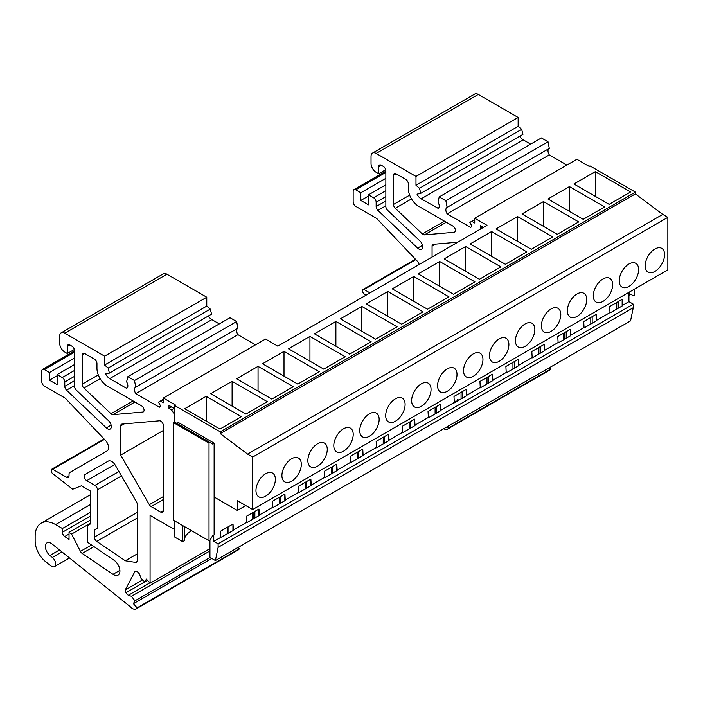 <?xml version="1.0" encoding="UTF-8"?>
<svg xmlns="http://www.w3.org/2000/svg" width="703" height="703" viewBox="0 0 703 703"><rect width="100%" height="100%" fill="white"/><g stroke="black" fill="none" stroke-linecap="round" stroke-linejoin="round"><path stroke-width="1.05" d="M220.259 433.602L635.415 193.914L635.415 192.139L589.958 165.899L589.14 166.365L576.882 159.282L474.727 218.264L486.986 225.338L277.773 346.131L265.514 339.057L163.351 398.03L175.609 405.113L174.792 405.587L220.259 431.835L220.259 433.602L247.579 454.094L252.693 457.047L252.693 509.534L237.368 500.694L237.368 510.422L214.125 497.003L214.125 534.869L212.596 535.756L210.039 540.176L209.019 540.765L173.263 520.123L173.263 422.512L209.019 443.154L210.039 442.565L174.282 421.923L173.263 422.512M182.666 525.554L182.666 541.653L174.792 537.11L174.792 521.011M174.792 422.222L174.792 405.587M635.415 192.139L220.259 431.835M635.415 193.914L662.744 214.406L247.579 454.094M662.744 214.406L667.85 217.359L252.693 457.047M667.85 217.359L667.85 269.847L252.693 509.534M245.795 505.554L237.368 510.422M628.93 292.316L628.93 301.64L633.271 304.144L218.115 543.832L218.115 547.373L215.399 560.555L209.942 557.4L209.942 540.238M633.271 304.144L633.271 307.686L218.115 547.373M633.271 307.686L630.556 320.858L215.399 560.555M213.765 535.08L213.765 541.328L218.115 543.832M214.125 497.003L214.125 443.154L178.369 422.512L176.84 423.399M616.751 309.083L616.751 302.475M618.122 308.283L618.122 301.684M622.155 305.963L622.155 299.355M609.677 306.561L622.234 299.311L622.594 305.708L610.028 312.958L609.677 306.561M664.581 254.627A13.726 7.926 120 0 0 661.743 248.344A13.726 7.926 120 0 0 651.163 252.026A13.726 7.926 120 0 0 645.169 265.839A13.726 7.926 120 0 0 648.017 272.123A13.726 7.926 120 0 0 658.588 268.441A13.726 7.926 120 0 0 664.581 254.627M595.371 171.62L573.92 184.001L609.158 204.353L630.617 191.963L595.371 171.62L595.371 196.392M590.801 324.065L590.801 317.457M592.181 323.266L592.181 316.666M596.206 320.937L596.206 314.338M583.727 321.543L596.293 314.285L596.645 320.691L584.079 327.941L583.727 321.543M638.632 269.609A13.726 7.926 120 0 0 635.793 263.326A13.726 7.926 120 0 0 625.213 267.008A13.726 7.926 120 0 0 619.22 280.813A13.726 7.926 120 0 0 622.067 287.096A13.726 7.926 120 0 0 632.638 283.423A13.726 7.926 120 0 0 638.632 269.609M569.421 186.594L547.971 198.984L583.218 219.327L604.668 206.946L569.421 186.594L569.421 211.366M564.852 339.048L564.852 332.44M566.231 338.248L566.231 331.64M570.256 335.92L570.256 329.32M557.778 336.526L570.344 329.268L570.695 335.665L558.138 342.923L557.778 336.526M612.682 284.592A13.726 7.926 120 0 0 609.844 278.309A13.726 7.926 120 0 0 599.264 281.982A13.726 7.926 120 0 0 593.279 295.796A13.726 7.926 120 0 0 596.118 302.079A13.726 7.926 120 0 0 606.698 298.406A13.726 7.926 120 0 0 612.682 284.592M543.472 201.576L522.021 213.967L557.268 234.31L578.718 221.928L543.472 201.576L543.472 226.348M538.902 354.022L538.902 347.423M540.282 353.231L540.282 346.623M544.315 350.902L544.315 344.294M531.828 351.5L544.394 344.25L544.755 350.648L532.189 357.906L531.828 351.5M586.741 299.575A13.726 7.926 120 0 0 583.894 293.292A13.726 7.926 120 0 0 573.323 296.965A13.726 7.926 120 0 0 567.33 310.779A13.726 7.926 120 0 0 570.168 317.062A13.726 7.926 120 0 0 580.748 313.38A13.726 7.926 120 0 0 586.741 299.575M517.531 216.559L496.072 228.941L531.319 249.293L552.769 236.902L517.531 216.559L517.531 241.331M512.953 369.005L512.953 362.397M514.332 368.214L514.332 361.606M518.366 365.885L518.366 359.277M505.879 366.483L518.445 359.233L518.805 365.63L506.239 372.88L505.879 366.483M560.792 314.549A13.726 7.926 120 0 0 557.945 308.266A13.726 7.926 120 0 0 547.373 311.947A13.726 7.926 120 0 0 541.38 325.761A13.726 7.926 120 0 0 544.227 332.044A13.726 7.926 120 0 0 554.799 328.363A13.726 7.926 120 0 0 560.792 314.549M491.582 231.542L470.131 243.923L505.369 264.275L526.828 251.885L491.582 231.542L491.582 256.314M487.012 383.987L487.012 377.379M488.383 383.188L488.383 376.588M492.416 380.859L492.416 374.26M479.938 381.465L492.504 374.207L492.856 380.613L480.29 387.863L479.938 381.465M534.842 329.531A13.726 7.926 120 0 0 532.004 323.248A13.726 7.926 120 0 0 521.424 326.93A13.726 7.926 120 0 0 515.431 340.735A13.726 7.926 120 0 0 518.278 347.018A13.726 7.926 120 0 0 528.849 343.345A13.726 7.926 120 0 0 534.842 329.531M465.632 246.516L444.182 258.906L479.428 279.249L500.879 266.868L465.632 246.516L465.632 271.288M461.063 398.97L461.063 392.362M462.442 398.17L462.442 391.562M466.467 395.842L466.467 389.242M453.989 396.448L466.555 389.19L466.906 395.587L454.34 402.845L453.989 396.448M508.893 344.514A13.726 7.926 120 0 0 506.055 338.231A13.726 7.926 120 0 0 495.474 341.904A13.726 7.926 120 0 0 489.49 355.718A13.726 7.926 120 0 0 492.328 362.001A13.726 7.926 120 0 0 502.909 358.328A13.726 7.926 120 0 0 508.893 344.514M439.683 261.498L418.232 273.889L453.479 294.232L474.929 281.85L439.683 261.498L439.683 286.27M435.113 413.944L435.113 407.345M436.493 413.153L436.493 406.545M440.526 410.824L440.526 404.216M428.039 411.422L440.605 404.172L440.966 410.57L428.399 417.828L428.039 411.422M482.952 359.497A13.726 7.926 120 0 0 480.105 353.214A13.726 7.926 120 0 0 469.534 356.887A13.726 7.926 120 0 0 463.541 370.701A13.726 7.926 120 0 0 466.379 376.984A13.726 7.926 120 0 0 476.959 373.311A13.726 7.926 120 0 0 482.952 359.497M413.742 276.481L392.283 288.863L427.529 309.215L448.98 296.833L413.742 276.481L413.742 301.253M409.164 428.927L409.164 422.318M410.543 428.136L410.543 421.528M414.577 425.807L414.577 419.199M402.09 426.405L414.656 419.155L415.016 425.552L402.45 432.802L402.09 426.405M457.003 374.479A13.726 7.926 120 0 0 454.156 368.196A13.726 7.926 120 0 0 443.584 371.869A13.726 7.926 120 0 0 437.591 385.683A13.726 7.926 120 0 0 440.438 391.966A13.726 7.926 120 0 0 451.01 388.284A13.726 7.926 120 0 0 457.003 374.479M387.792 291.464L366.342 303.845L401.58 324.197L423.03 311.807L387.792 291.464L387.792 316.236M383.223 443.909L383.223 437.301M384.594 443.11L384.594 436.51M388.627 440.79L388.627 434.182M376.149 441.387L388.706 434.129L389.067 440.535L376.5 447.785L376.149 441.387M431.053 389.453A13.726 7.926 120 0 0 428.215 383.17A13.726 7.926 120 0 0 417.635 386.852A13.726 7.926 120 0 0 411.642 400.666A13.726 7.926 120 0 0 414.489 406.94A13.726 7.926 120 0 0 425.06 403.267A13.726 7.926 120 0 0 431.053 389.453M361.843 306.446L340.393 318.828L375.63 339.18L397.09 326.79L361.843 306.446L361.843 331.21M357.273 458.892L357.273 452.284M358.653 458.092L358.653 451.484M362.678 455.764L362.678 449.164M350.199 456.37L362.766 449.112L363.117 455.509L350.551 462.767L350.199 456.37M405.104 404.436A13.726 7.926 120 0 0 402.265 398.153A13.726 7.926 120 0 0 391.685 401.835A13.726 7.926 120 0 0 385.692 415.64A13.726 7.926 120 0 0 388.539 421.923A13.726 7.926 120 0 0 399.119 418.25A13.726 7.926 120 0 0 405.104 404.436M335.893 321.42L314.443 333.811L349.69 354.154L371.14 341.772L335.893 321.42L335.893 346.192M331.324 473.866L331.324 467.267M332.704 473.075L332.704 466.467M336.737 470.746L336.737 464.138M324.25 471.353L336.816 464.094L337.176 470.492L324.61 477.75L324.25 471.353M379.154 419.419A13.726 7.926 120 0 0 376.316 413.136A13.726 7.926 120 0 0 365.736 416.809A13.726 7.926 120 0 0 359.751 430.623A13.726 7.926 120 0 0 362.59 436.906A13.726 7.926 120 0 0 373.17 433.233A13.726 7.926 120 0 0 379.154 419.419M309.944 336.403L288.494 348.793L323.74 369.137L345.191 356.755L309.944 336.403L309.944 361.175M305.374 488.849L305.374 482.249M306.754 488.058L306.754 481.45M310.788 485.729L310.788 479.121M298.3 486.327L310.867 479.077L311.227 485.474L298.661 492.733L298.3 486.327M353.214 434.401A13.726 7.926 120 0 0 350.366 428.118A13.726 7.926 120 0 0 339.795 431.791A13.726 7.926 120 0 0 333.802 445.605A13.726 7.926 120 0 0 336.64 451.888A13.726 7.926 120 0 0 347.22 448.206A13.726 7.926 120 0 0 353.214 434.401M284.003 351.386L262.544 363.767L297.791 384.119L319.241 371.729L284.003 351.386L284.003 376.158M279.425 503.831L279.425 497.223M280.805 503.032L280.805 496.432M284.838 500.712L284.838 494.104M272.351 501.309L284.917 494.06L285.277 500.457L272.711 507.707L272.351 501.309M327.264 449.375A13.726 7.926 120 0 0 324.417 443.092A13.726 7.926 120 0 0 313.846 446.774A13.726 7.926 120 0 0 307.852 460.588A13.726 7.926 120 0 0 310.7 466.871A13.726 7.926 120 0 0 321.271 463.189A13.726 7.926 120 0 0 327.264 449.375M258.054 366.368L236.603 378.75L271.841 399.102L293.3 386.712L258.054 366.368L258.054 391.132M253.484 518.814L253.484 512.206M254.864 518.014L254.864 511.415M258.889 515.686L258.889 509.086M246.41 516.292L258.976 509.034L259.328 515.44L246.762 522.689L246.41 516.292M301.315 464.358A13.726 7.926 120 0 0 298.476 458.075A13.726 7.926 120 0 0 287.896 461.757A13.726 7.926 120 0 0 281.903 475.562A13.726 7.926 120 0 0 284.75 481.845A13.726 7.926 120 0 0 295.322 478.172A13.726 7.926 120 0 0 301.315 464.358M232.104 381.342L210.654 393.733L245.901 414.076L267.351 401.694L232.104 381.342L232.104 406.114M182.666 541.653L184.485 540.598L184.485 526.6M191.761 530.8A21.494 12.408 0 0 0 184.485 539.632M220.461 537.461L220.461 531.275L233.027 524.016L233.378 530.413L213.765 541.328M246.41 522.487L233.027 530.211M272.351 507.504L258.976 515.229M298.3 492.522L284.917 500.246M324.25 477.539L310.867 485.272M350.199 462.565L336.816 470.289M376.149 447.583L362.766 455.307M402.09 432.6L388.706 440.324M428.039 417.617L414.656 425.341M453.989 402.634L440.605 410.367M479.938 387.661L466.555 395.385M505.879 372.678L492.504 380.402M531.828 357.695L518.445 365.419M557.778 342.713L544.394 350.446M583.727 327.739L570.344 335.463M609.677 312.756L596.293 320.48M628.93 301.64L622.234 305.497M227.535 533.788L227.535 527.188M228.914 532.997L228.914 526.389M232.939 530.668L232.939 524.069M275.365 479.341A13.726 7.926 -60 0 1 269.381 493.155A13.726 7.926 -60 0 1 258.801 496.828A13.726 7.926 -60 0 1 255.962 490.545A13.726 7.926 -60 0 1 261.947 476.731A13.726 7.926 -60 0 1 272.527 473.057A13.726 7.926 -60 0 1 275.365 479.341M241.401 416.677L206.155 396.325L184.704 408.715L219.951 429.058L241.401 416.677M206.155 396.325L206.155 421.097M629.29 292.114L628.93 294.97M629.29 295.181L630.819 294.293L633.377 295.77L634.396 295.181L634.396 289.161M210.039 442.565L212.596 444.041L214.125 443.154M209.019 540.765L209.019 443.154M93.965 546.635L82.172 553.437L112.981 574.333A9.034 5.211 60 0 0 118.051 575.133A9.034 5.211 60 0 0 119.536 568.252A9.034 5.211 60 0 0 114.097 560.291L87.251 542.075L87.251 525.774L90.318 524.007L90.318 490.975L81.372 485.817L72.681 489.218L52.479 473.444A1.81 1.046 60 0 1 51.424 471.388L51.424 469.999A1.81 1.046 60 0 1 51.802 469.173A1.81 1.046 60 0 1 52.699 469.261L66.477 477.214A3.612 2.083 60 0 0 68.279 477.39A3.612 2.083 60 0 0 69.035 475.738L69.035 474.13A3.612 2.083 60 0 1 69.782 472.478L107.076 450.948A7.223 4.174 60 0 0 105.397 440.35L65.282 398.197L44.342 386.105A3.612 2.083 60 0 1 41.793 381.685L41.793 371.07A3.612 2.083 60 0 1 42.54 369.418A3.612 2.083 60 0 1 44.342 369.593L49.456 372.537L49.456 380.209L57.11 384.629L57.11 374.602L62.224 377.555A3.612 2.083 60 0 1 64.773 381.975L64.773 386.334A3.612 2.083 60 0 0 66.548 390.165L106.311 427.89A5.422 3.128 60 0 0 110.195 429.05A5.422 3.128 60 0 0 108.657 420.825L76.249 390.077A3.612 2.083 60 0 1 74.483 386.246L74.483 350.586A3.612 2.083 60 0 0 71.926 346.166L69.887 344.988L67.33 346.465A3.612 2.083 60 0 1 68.077 344.804A3.612 2.083 60 0 1 69.887 344.988M67.33 346.465L67.33 353.539L64.773 352.062A7.223 4.174 60 0 1 59.667 343.213L59.667 336.139A7.223 4.174 60 0 1 61.161 332.835A7.223 4.174 60 0 1 64.773 333.187L104.615 356.193L104.615 365.042L108.139 368.056L109.404 373.117L105.661 373.926A7.223 4.174 60 0 0 109.721 378.601L126.575 388.337A5.272 3.04 60 0 0 126.76 388.241A5.272 3.04 60 0 0 126.575 381.852L127.858 376.685L134.493 380.525L135.776 387.16A5.272 3.04 60 0 0 135.591 387.248A5.272 3.04 60 0 0 135.776 393.645L159.335 407.248L160.539 405.921L158.483 402.151L160.583 401.264L163.351 402.775L163.351 398.03M174.792 410.772L173.061 407.766L168.975 405.411L168.975 408.39L171.523 409.858L174.792 414.7M174.792 529.675L150.073 515.404L150.073 583.226L146.373 579.096L144.862 581.97L140.943 578.244L139.493 574.026L137.173 571.442L135.143 571.117L125.213 589.975L125.951 592.761L128.262 595.336L131.443 596.276L134.932 600.819L133.421 603.692L137.12 607.823A7.223 4.174 60 0 1 136.11 608.912A7.223 4.174 60 0 1 130.336 606.759L52.066 543.999A7.944 4.587 60 0 0 47.022 542.865A7.944 4.587 60 0 0 45.616 548.542A7.944 4.587 60 0 0 49.922 555.502L52.347 557.444A5.782 3.339 60 0 1 55.475 562.505A5.782 3.339 60 0 1 54.456 566.636A5.782 3.339 60 0 1 50.792 565.81L45.484 561.556A18.058 10.422 60 0 1 35.15 541.117L35.15 536.389A28.893 16.679 60 0 1 41.134 523.164A28.893 16.679 60 0 1 55.581 524.596L62.391 528.524L62.391 532.259A3.612 2.083 60 0 0 64.72 536.538L69.035 539.465L69.035 532.364L71.583 534.095L80.441 551.389A3.612 2.083 60 0 0 82.172 553.437M115.38 465.333L136.558 502.012A3.612 2.083 60 0 1 137.305 504.534L137.305 560.607A3.612 2.083 60 0 1 136.558 562.259A3.612 2.083 60 0 1 135.626 562.409L125.301 560.783L96.733 541.407A3.612 2.083 60 0 1 94.404 537.118L94.404 529.904L97.462 528.138L97.462 489.798A3.612 2.083 60 0 0 94.914 485.378L86.733 480.65A3.612 2.083 60 0 1 84.369 477.469A3.612 2.083 60 0 1 84.922 474.578L108.157 461.159A7.223 4.174 60 0 1 115.38 465.333M143.72 411.501L142.779 412.046A3.612 2.083 60 0 0 143.315 411.879A3.612 2.083 60 0 0 143.869 408.988A3.612 2.083 60 0 0 141.505 405.807L107.172 385.982A14.447 8.339 60 0 1 96.952 368.284L96.952 363.565A3.612 2.083 60 0 0 94.404 359.145L84.694 353.539L82.146 355.015A3.612 2.083 60 0 1 82.892 353.363A3.612 2.083 60 0 1 84.694 353.539M142.779 412.046L113.025 414.656A3.612 2.083 60 0 1 110.969 413.724L83.912 388.056A3.612 2.083 60 0 1 82.146 384.225L82.146 355.015M163.351 425.552L163.351 510.686A3.612 2.083 60 0 1 162.604 512.338A3.612 2.083 60 0 1 160.802 512.162L151.136 506.582A3.612 2.083 60 0 1 149.326 504.675L120.705 455.096L120.705 425.895A3.612 2.083 60 0 1 121.452 424.243A3.612 2.083 60 0 1 121.988 424.085L159.528 420.789A3.612 2.083 60 0 1 163.351 425.552M209.942 548.665L150.073 583.226M252.228 512.926L252.228 519.535M147.551 580.414L144.862 581.97M142.674 579.887L125.213 589.975M144.774 581.891L125.951 592.761M149.792 582.91L128.262 595.336M209.942 550.959L131.443 596.276M210.039 557.461L134.932 600.819M211.77 558.454L133.421 603.692M238.045 547.47L239.275 548.841L137.12 607.823M239.275 548.841A7.223 4.174 60 0 1 238.264 549.939L136.11 608.912M90.318 512.408L62.391 528.524M90.318 520.071L69.035 532.364M90.318 523.278L71.583 534.095M74.483 358.091L49.456 372.537M57.11 375.789L49.456 380.209M74.483 364.576L57.11 374.602M74.325 349.496L67.33 353.539M104.615 356.193L206.77 297.211L166.927 274.214A7.223 4.174 -120 0 0 163.316 273.854L61.161 332.835M206.77 297.211L206.77 306.06L104.615 365.042M206.77 306.06L210.294 309.074L108.139 368.056M210.294 309.074L211.559 314.136L109.404 373.117M109.721 378.601L211.875 319.628A7.223 4.174 60 0 1 208.369 315.981M211.875 319.628L219.283 323.898M134.493 380.525L236.647 321.543L230.013 317.712L127.858 376.685M236.647 321.543L237.93 328.178L135.776 387.16M135.776 393.645L237.93 334.663A5.272 3.04 60 0 1 237.57 328.38M237.93 334.663L255.523 344.822M163.351 399.339L158.483 402.151M163.351 399.656L160.583 401.264M137.305 553.859L125.301 560.783M97.462 528.138L94.404 529.904M108.192 461.142L84.922 474.578M163.351 430.473L120.705 455.096M171.55 406.896L168.975 408.39M173.579 408.671L171.523 409.858M174.792 413.874L174.08 414.287M563.604 333.16L563.604 339.769M458.664 400.35L457.741 399.33L456.563 401.562M455.939 401.923L453.989 400.069M549.421 367.704L550.651 369.075L448.496 428.057A7.223 4.174 60 0 1 447.477 429.146A7.223 4.174 60 0 1 443.742 428.716M447.266 426.686L448.496 428.057M550.651 369.075A7.223 4.174 60 0 1 549.632 370.165L447.477 429.146M429.489 417.195L428.039 416.035M365.885 295.26L363.855 293.678A1.81 1.046 -120 0 1 362.792 291.622L362.792 290.234A1.81 1.046 -120 0 1 363.17 289.408A1.81 1.046 -120 0 1 364.075 289.495L369.971 292.905M419.225 264.46A7.223 4.174 -120 0 0 416.765 260.585L376.659 218.431L355.718 206.339A3.612 2.083 -120 0 1 353.161 201.919L353.161 191.295A3.612 2.083 -120 0 1 353.908 189.643A3.612 2.083 -120 0 1 355.718 189.828L360.824 192.771L360.824 200.443L368.486 204.863L368.486 194.836L373.592 197.789A3.612 2.083 -120 0 1 376.149 202.209L376.149 206.568A3.612 2.083 -120 0 0 377.915 210.39L417.679 248.124A5.422 3.128 60 0 0 421.563 249.275A5.422 3.128 60 0 0 420.025 241.05L387.625 210.311A3.612 2.083 -120 0 1 385.85 206.48L385.85 170.82A3.612 2.083 -120 0 0 383.293 166.4L381.254 165.223A3.612 2.083 -120 0 0 379.444 165.038A3.612 2.083 -120 0 0 378.697 166.69L378.697 173.773L376.149 172.297A7.223 4.174 -120 0 1 371.035 163.448L371.035 156.374A7.223 4.174 -120 0 1 372.537 153.061A7.223 4.174 -120 0 1 376.149 153.421L415.983 176.427L415.983 185.267L419.506 188.281L420.772 193.351L417.028 194.16A7.223 4.174 60 0 0 421.097 198.835L438.303 208.36M385.85 178.325L360.824 192.771M368.486 196.014L360.824 200.443M385.85 184.81L368.486 194.836M385.701 169.731L378.697 173.773M415.983 176.427L518.137 117.445L478.304 94.439A7.223 4.174 -120 0 0 474.692 94.088L372.537 153.061M518.137 117.445L518.137 126.294L415.983 185.267M518.137 126.294L521.661 129.308L419.506 188.281M521.661 129.308L522.927 134.37L420.772 193.351M421.097 198.835L523.252 139.862A7.223 4.174 60 0 1 519.737 136.215M523.252 139.862L530.651 144.133M439.226 196.919L445.869 200.75L548.024 141.778L541.38 137.937L439.226 196.919L437.951 202.077A5.272 3.04 60 0 1 438.136 208.475A5.272 3.04 60 0 1 437.951 208.571M445.869 200.75L447.143 207.385L549.298 148.412L548.024 141.778M447.143 207.385A5.272 3.04 60 0 0 446.959 207.482A5.272 3.04 60 0 0 447.143 213.879L549.298 154.897A5.272 3.04 60 0 1 548.938 148.614M447.143 213.879L470.711 227.482L471.915 226.146L469.85 222.385L471.95 221.489L474.727 223.009L474.727 218.264M549.298 154.897L566.89 165.056M474.727 219.573L469.85 222.385M474.727 219.89L471.95 221.489M418.54 206.216L452.881 226.041A3.612 2.083 60 0 1 455.236 229.222A3.612 2.083 60 0 1 454.683 232.113A3.612 2.083 60 0 1 454.156 232.28L424.392 234.89A3.612 2.083 60 0 1 422.336 233.958L395.279 208.29A3.612 2.083 60 0 1 393.513 204.459L393.513 175.249A3.612 2.083 60 0 1 394.26 173.597A3.612 2.083 60 0 1 396.061 173.773L405.772 179.379A3.612 2.083 60 0 1 408.32 183.799L408.32 188.518A14.447 8.339 60 0 0 418.54 206.216M432.073 257.043L432.073 246.129A3.612 2.083 60 0 1 432.82 244.477A3.612 2.083 60 0 1 433.356 244.31L457.855 242.166M483.409 227.412L480.342 225.637L480.826 228.897M482.926 227.131L480.342 228.616M49.922 555.502L59.5 549.966M61.934 551.917L52.347 557.444M90.318 504.543L55.581 524.596M90.318 516.134L62.391 532.259M69.035 534.052L64.72 536.538M91.539 544.983L80.441 551.389M119.897 570.344L112.981 574.333M104.466 439.375L52.699 469.261M69.035 475.738L66.477 477.214M74.483 352.194L44.342 369.593M74.483 370.481L62.224 377.555M74.483 376.377L64.773 381.975M74.483 380.727L64.773 386.334M74.483 385.578L66.548 390.165M111.127 425.104L106.311 427.89M166.927 274.214L64.773 333.187M137.305 517.979L96.733 541.407M137.305 512.355L94.404 537.118M121.496 475.922L97.462 489.798M118.939 471.502L94.914 485.378M114.809 464.437L86.733 480.65M137.155 561.53L135.626 562.409M124.185 423.891L120.705 425.895M163.351 510.686L160.802 512.162M163.351 499.525L151.136 506.582M163.351 496.573L149.326 504.675M134.932 402.011L113.025 414.656M133.095 400.947L110.969 413.724M100.142 378.689L83.912 388.056M98.297 374.901L82.146 384.225M415.842 259.609L364.075 289.495M385.85 172.428L355.718 189.828M385.85 190.706L373.592 197.789M385.85 196.612L376.149 202.209M385.85 200.961L376.149 206.568M385.85 205.812L377.915 210.39M422.503 245.338L417.679 248.124M381.254 165.223L378.697 166.69M478.304 94.439L376.149 153.421M454.156 232.28L455.087 231.735M393.513 175.249L396.061 173.773M393.513 204.459L409.664 195.135M395.279 208.29L411.51 198.923M422.336 233.958L444.463 221.181M424.392 234.89L446.3 222.245M432.073 246.129L435.561 244.117M54.456 566.636L69.474 557.962M90.318 494.771L41.134 523.164M104.097 438.98L51.802 469.173M74.483 350.973L42.54 369.418M415.464 259.214L363.17 289.408M385.85 171.207L353.908 189.643"/></g></svg>
